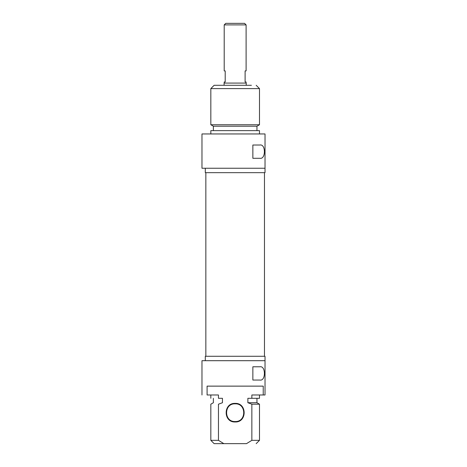 <?xml version="1.0" encoding="UTF-8"?>
<svg xmlns="http://www.w3.org/2000/svg" width="467" height="467" viewBox="0 0 467 467"><rect width="100%" height="100%" fill="white"/><g stroke="black" fill="none" stroke-linecap="round" stroke-linejoin="round"><path stroke-width="0.7" d="M246.22 85.292L246.22 83.079L224.096 83.079L224.096 85.292M246.109 24.897L244.562 23.35L225.759 23.35L224.207 24.897L246.109 24.897L246.109 70.908L245.111 70.908L245.111 81.97L246.109 81.97L246.109 83.079M224.207 24.897L224.207 70.908L225.205 70.908L225.205 81.97L224.207 81.97L224.207 83.079M205.293 168.243L205.293 172.667L265.022 172.667L265.022 168.243L201.977 168.243L265.022 168.243L265.022 133.953L201.977 133.953L265.022 133.953M210.827 133.953L210.827 130.637L259.494 130.637L259.494 133.953M213.372 126.213L256.949 126.213L256.949 130.637L213.372 130.637L213.372 126.213L210.827 124.742L259.494 124.742L256.949 126.213M218.9 85.292L214.143 85.292L210.827 88.607L259.494 88.607L259.494 124.742M210.827 88.607L210.827 124.742M214.143 85.292L251.415 85.292M256.173 85.292L259.494 88.607M247.014 85.292L222.882 85.292M252.857 145.015L259.891 145.015C265.904 143.731 265.904 159.574 259.891 158.29L252.857 158.29L252.857 145.015M256.949 398.304L256.949 402.723L247.872 402.723L251.859 404.194L251.859 440.334L259.494 440.334L259.494 404.194L251.859 404.194M251.859 440.334L246.494 443.65L223.827 443.65L218.457 440.334L218.457 404.194L222.45 402.723L222.45 398.304L218.457 398.304L218.457 394.983L207.091 394.983C200.302 394.983 200.302 394.983 207.091 394.983L207.091 386.133L263.23 386.133L263.23 394.983L251.859 394.983L251.859 398.304L247.872 398.304L247.872 402.723M235.158 403.832C223.746 403.284 223.746 422.075 235.158 421.532C246.576 422.075 246.576 403.284 235.158 403.832M256.949 402.723L259.494 404.194M223.827 443.65L214.143 443.65L210.827 440.334L218.457 440.334M235.158 421.97C247.142 422.547 247.142 402.817 235.158 403.389C223.173 402.817 223.173 422.547 235.158 421.97M251.859 398.304L259.494 398.304L259.494 394.983M205.293 360.693L205.293 356.274L265.022 356.274L265.022 394.983L263.23 394.983M252.857 366.782L259.891 366.782C265.904 365.492 265.904 381.335 259.891 380.05L252.857 380.05L252.857 366.782M265.022 360.693L201.977 360.693L265.022 360.693M218.457 398.304C208.364 398.304 208.364 398.304 218.457 398.304M246.494 443.65C259.243 443.65 259.243 443.65 246.494 443.65M218.457 404.194C208.364 404.194 208.364 404.194 218.457 404.194M222.45 402.723C210.477 402.723 210.477 402.723 222.45 402.723M264.468 172.667L264.468 356.274M205.848 172.667L205.848 356.274M201.977 168.243L201.977 133.953M201.977 360.693L201.977 394.983M210.827 398.304L210.827 394.983M210.827 440.334L210.827 404.194L213.372 402.723L213.372 398.304M256.173 443.65L259.494 440.334"/></g></svg>
